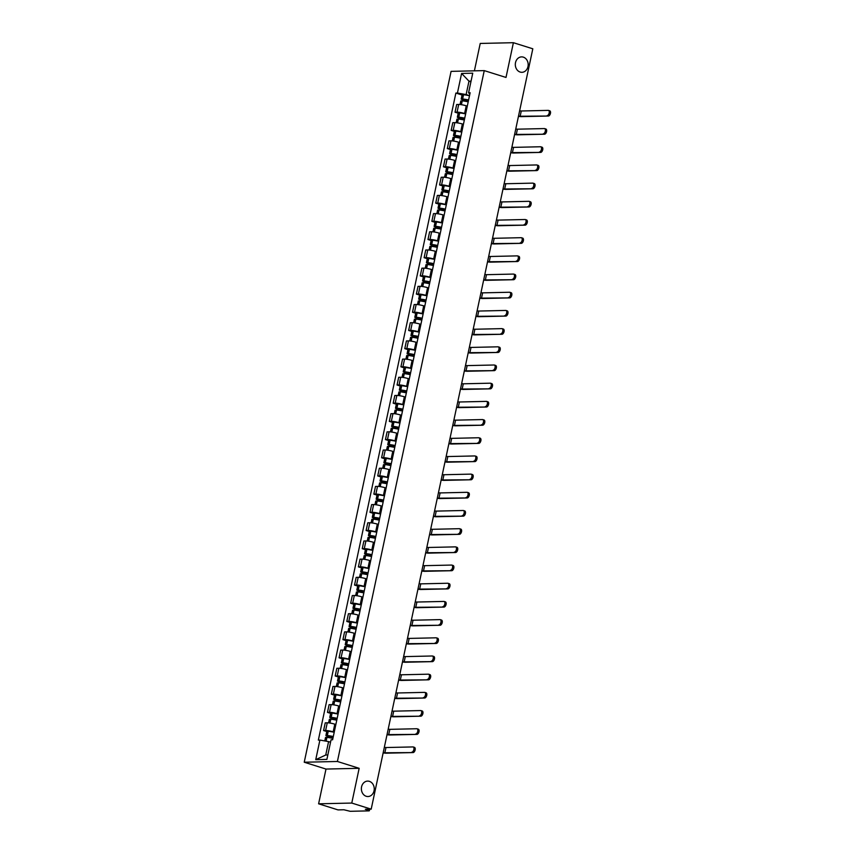 <?xml version="1.0" encoding="UTF-8"?>
<svg xmlns="http://www.w3.org/2000/svg" width="854" height="854" viewBox="0 0 854 854"><rect width="100%" height="100%" fill="white"/><g stroke="black" fill="none" stroke-linecap="round" stroke-linejoin="round"><path stroke-width="1.28" d="M369.398 781.357A7.718 6.437 -91.3 0 1 374.212 789.736A7.718 6.437 -91.3 0 1 367.989 796.526A7.718 6.437 -91.3 0 1 366.227 796.28A7.718 6.437 -91.3 0 1 361.413 787.9A7.718 6.437 -91.3 0 1 367.636 781.1A7.718 6.437 -91.3 0 1 369.398 781.357M523.331 57.143A7.718 6.437 -91.3 0 1 528.146 65.512A7.718 6.437 -91.3 0 1 521.922 72.312A7.718 6.437 -91.3 0 1 520.161 72.056A7.718 6.437 -91.3 0 1 515.346 63.687A7.718 6.437 -91.3 0 1 521.57 56.887A7.718 6.437 -91.3 0 1 523.331 57.143M318.606 803.806L351.773 803.059L371.191 809.154L532.811 48.795L513.393 42.7L506.006 77.447L484.25 70.615L451.083 71.362L304.237 762.227L325.993 769.059L318.606 803.806L338.013 809.902L343.884 809.763L350.193 811.3L368.96 810.873L368.554 809.208M513.393 42.7L480.226 43.447L474.397 70.829M351.773 803.059L359.16 768.312L337.405 761.48L484.25 70.615M371.191 809.154L365.32 809.282L368.341 810.232M467.021 106.045A9.159 1.377 12 0 1 467.298 106.109L466.231 105.8A5.54 0.833 -168 0 0 458.694 104.455L456.676 104.508L455.033 112.205L457.061 112.152A5.54 0.833 12 0 1 464.597 113.497L465.665 113.828M458.192 113.187L455.033 112.205M463.156 124.236A9.159 1.377 12 0 1 463.434 124.3L462.366 123.99A5.54 0.833 -168 0 0 454.83 122.645L452.801 122.688L451.168 130.384L453.196 130.342A5.54 0.833 12 0 1 460.733 131.687L461.79 132.018M454.328 131.377L451.168 130.384M459.569 142.511L458.502 142.17A5.54 0.833 -168 0 0 450.965 140.835L448.937 140.878L447.304 148.575L449.332 148.532A5.54 0.833 12 0 1 456.869 149.866L457.925 150.197M450.464 149.567L447.304 148.575M455.694 160.691L454.638 160.36A5.54 0.833 -168 0 0 447.101 159.025L445.073 159.068L443.439 166.765L445.468 166.711A5.54 0.833 12 0 1 453.004 168.057L454.061 168.387M446.599 167.758L443.439 166.765M451.552 178.796A9.159 1.377 12 0 1 451.841 178.86L450.773 178.55A5.54 0.833 -168 0 0 443.237 177.205L441.208 177.258L439.575 184.944L441.593 184.902A5.54 0.833 12 0 1 449.14 186.247L450.197 186.578M442.735 185.937L439.575 184.944M447.688 196.986A9.159 1.377 12 0 1 447.976 197.039L446.909 196.74A5.54 0.833 -168 0 0 439.362 195.395L437.344 195.438L435.711 203.135L437.728 203.092A5.54 0.833 12 0 1 445.276 204.426L446.332 204.768M438.871 204.127L435.711 203.135M444.101 215.251L443.045 214.92A5.54 0.833 -168 0 0 435.497 213.585L433.48 213.628L431.846 221.325L433.864 221.271A5.54 0.833 12 0 1 441.401 222.616L442.468 222.947M434.996 222.318L431.846 221.325M440.237 233.441L439.169 233.11A5.54 0.833 -168 0 0 431.633 231.765L429.615 231.818L427.971 239.504L430 239.462A5.54 0.833 12 0 1 437.536 240.807L438.604 241.138M431.131 240.497L427.971 239.504M436.095 251.546A9.159 1.377 12 0 1 436.373 251.61L435.305 251.3A5.54 0.833 -168 0 0 427.769 249.955L425.751 249.998L424.107 257.695L426.135 257.652A5.54 0.833 12 0 1 433.672 258.986L434.739 259.328M427.267 258.687L424.107 257.695M432.231 269.725A9.159 1.377 12 0 1 432.508 269.789L431.441 269.48A5.54 0.833 -168 0 0 423.904 268.145L421.876 268.188L420.243 275.885L422.271 275.842A5.54 0.833 12 0 1 429.808 277.176L430.864 277.507M423.403 276.877L420.243 275.885M428.633 288.001L427.576 287.67A5.54 0.833 -168 0 0 420.04 286.325L418.012 286.378L416.378 294.075L418.407 294.022A5.54 0.833 12 0 1 425.943 295.367L427 295.697M419.538 295.057L416.378 294.075M424.769 306.191L423.712 305.86A5.54 0.833 -168 0 0 416.176 304.515L414.147 304.558L412.514 312.254L414.532 312.212A5.54 0.833 12 0 1 422.079 313.557L423.136 313.888M415.674 313.247L412.514 312.254M420.627 324.296A9.159 1.377 12 0 1 420.915 324.349L419.848 324.04A5.54 0.833 -168 0 0 412.311 322.705L410.283 322.748L408.65 330.445L410.667 330.402A5.54 0.833 12 0 1 418.214 331.736L419.271 332.067M411.809 331.437L408.65 330.445M417.04 342.561L415.983 342.23A5.54 0.833 -168 0 0 408.436 340.895L406.419 340.938L404.785 348.635L406.803 348.581A5.54 0.833 12 0 1 414.339 349.926L415.407 350.257M407.934 349.628L404.785 348.635M413.176 360.751L412.119 360.42A5.54 0.833 -168 0 0 404.572 359.075L402.554 359.128L400.921 366.814L402.939 366.772A5.54 0.833 12 0 1 410.475 368.117L411.543 368.448M404.07 367.807L400.921 366.814M409.312 378.941L408.244 378.61A5.54 0.833 -168 0 0 400.707 377.265L398.69 377.308L397.046 385.005L399.074 384.962A5.54 0.833 12 0 1 406.611 386.296L407.678 386.638M400.206 385.997L397.046 385.005M405.17 397.035A9.159 1.377 12 0 1 405.447 397.099L404.38 396.79A5.54 0.833 -168 0 0 396.843 395.455L394.815 395.498L393.182 403.195L395.21 403.141A5.54 0.833 12 0 1 402.746 404.486L403.803 404.817M396.341 404.188L393.182 403.195M401.305 415.225A9.159 1.377 12 0 1 401.583 415.29L400.515 414.98A5.54 0.833 -168 0 0 392.979 413.635L390.951 413.688L389.317 421.374L391.345 421.332A5.54 0.833 12 0 1 398.882 422.677L399.939 423.008M392.477 422.367L389.317 421.374M397.708 433.501L396.651 433.17A5.54 0.833 -168 0 0 389.114 431.825L387.086 431.868L385.453 439.564L387.481 439.522A5.54 0.833 12 0 1 395.018 440.856L396.075 441.198M388.613 440.557L385.453 439.564M393.843 451.691L392.787 451.35A5.54 0.833 -168 0 0 385.25 450.015L383.222 450.058L381.589 457.755L383.606 457.712A5.54 0.833 12 0 1 391.153 459.046L392.21 459.377M384.748 458.747L381.589 457.755M389.979 469.871L388.922 469.54A5.54 0.833 -168 0 0 381.386 468.195L379.357 468.248L377.724 475.945L379.742 475.891A5.54 0.833 12 0 1 387.289 477.237L388.346 477.567M380.884 476.927L377.724 475.945M385.837 487.976A9.159 1.377 12 0 1 386.115 488.04L385.058 487.73A5.54 0.833 -168 0 0 377.511 486.385L375.493 486.428L373.86 494.124L375.877 494.082A5.54 0.833 12 0 1 383.414 495.427L384.481 495.758M377.009 495.117L373.86 494.124M382.25 506.251L381.183 505.91A5.54 0.833 -168 0 0 373.646 504.575L371.629 504.618L369.985 512.315L372.013 512.272A5.54 0.833 12 0 1 379.55 513.606L380.617 513.937M373.145 513.307L369.985 512.315M378.108 524.345A9.159 1.377 12 0 1 378.386 524.409L377.319 524.1A5.54 0.833 -168 0 0 369.782 522.765L367.764 522.808L366.12 530.505L368.149 530.451A5.54 0.833 12 0 1 375.685 531.796L376.753 532.127M369.28 531.498L366.12 530.505M374.244 542.536A9.159 1.377 12 0 1 374.522 542.6L373.454 542.29A5.54 0.833 -168 0 0 365.918 540.945L363.889 540.998L362.256 548.684L364.284 548.642A5.54 0.833 12 0 1 371.821 549.987L372.878 550.318M365.416 549.677L362.256 548.684M370.647 560.811L369.59 560.48A5.54 0.833 -168 0 0 362.053 559.135L360.025 559.178L358.392 566.875L360.42 566.832A5.54 0.833 12 0 1 367.957 568.166L369.013 568.508M361.552 567.867L358.392 566.875M366.782 578.991L365.726 578.66A5.54 0.833 -168 0 0 358.189 577.325L356.161 577.368L354.527 585.065L356.556 585.011A5.54 0.833 12 0 1 364.092 586.356L365.149 586.687M357.687 586.057L354.527 585.065M362.918 597.181L361.861 596.85A5.54 0.833 -168 0 0 354.325 595.505L352.296 595.558L350.663 603.244L352.681 603.202A5.54 0.833 12 0 1 360.228 604.547L361.285 604.878M353.823 604.237L350.663 603.244M358.776 615.286A9.159 1.377 12 0 1 359.064 615.35L357.997 615.04A5.54 0.833 -168 0 0 350.45 613.695L348.432 613.738L346.799 621.434L348.816 621.392A5.54 0.833 12 0 1 356.353 622.726L357.42 623.068M349.948 622.427L346.799 621.434M355.189 633.561L354.132 633.22A5.54 0.833 -168 0 0 346.585 631.885L344.568 631.928L342.934 639.625L344.952 639.582A5.54 0.833 12 0 1 352.488 640.916L353.556 641.247M346.083 640.617L342.934 639.625M351.325 651.741L350.257 651.41A5.54 0.833 -168 0 0 342.721 650.065L340.703 650.118L339.059 657.815L341.088 657.761A5.54 0.833 12 0 1 348.624 659.107L349.692 659.437M342.219 658.797L339.059 657.815M347.183 669.846A9.159 1.377 12 0 1 347.461 669.91L346.393 669.6A5.54 0.833 -168 0 0 338.857 668.255L336.828 668.298L335.195 675.994L337.223 675.952A5.54 0.833 12 0 1 344.76 677.297L345.817 677.628M338.355 676.987L335.195 675.994M343.319 688.036A9.159 1.377 12 0 1 343.596 688.089L342.529 687.78A5.54 0.833 -168 0 0 334.992 686.445L332.964 686.488L331.331 694.185L333.359 694.142A5.54 0.833 12 0 1 340.895 695.476L341.952 695.807M334.49 695.177L331.331 694.185M339.721 706.301L338.664 705.97A5.54 0.833 -168 0 0 331.128 704.635L329.1 704.678L327.466 712.375L329.495 712.321A5.54 0.833 12 0 1 337.031 713.666L338.088 713.997M330.626 713.368L327.466 712.375M335.857 724.491L334.8 724.16A5.54 0.833 -168 0 0 327.263 722.815L325.235 722.868L323.602 730.554L325.62 730.512A5.54 0.833 12 0 1 333.167 731.857L334.224 732.188M326.762 731.547L323.602 730.554M470.917 81.781L468.974 81.162L466.124 94.57L469.529 95.637M466.124 94.57L457.434 93.033L461.598 73.444L472.742 73.188L468.579 92.776L469.86 94.089M330.541 742.222L328.587 741.614L325.737 755.021L315.745 759.654L326.89 759.398L331.053 739.81L332.612 739.777L470.138 92.744L468.579 92.776M315.745 759.654L319.908 740.066L328.587 741.614M457.434 93.033L455.876 93.065L318.35 740.098L319.908 740.066M304.237 762.227L337.405 761.48M325.993 769.059L359.16 768.312M325.737 755.021L327.829 754.968M471.066 81.119L468.974 81.162L461.598 73.444M462.057 95.007L455.876 93.065M547.126 115.632A2.711 1.441 -72.6 0 0 549.122 113.208A2.711 1.441 -72.6 0 0 548.503 110.422A2.711 1.441 -72.6 0 0 548.247 110.379L521.271 110.988L520.161 116.24L548.396 116.027L521.431 116.635A4.825 0.726 12 0 1 518.453 116.325M549.506 110.785A2.711 1.441 107.4 0 1 549.762 110.817A2.711 1.441 107.4 0 1 550.392 113.603A2.711 1.441 107.4 0 1 548.396 116.027M468.6 99.993A9.159 1.377 -168 0 0 462.633 98.989L461.192 99.075L462.494 99.747L468.27 101.551M461.192 99.075L462.099 94.815L463.541 94.73A9.159 1.377 12 0 1 469.508 95.733M460.039 104.519L460.797 100.943L462.238 100.847A9.159 1.377 12 0 1 468.205 101.85M468.323 101.284L463.498 99.363A7.59 1.142 12 0 1 468.558 100.217M519.616 110.839L521.271 110.988M518.506 116.091L520.161 116.24M543.261 133.822A2.711 1.441 -72.6 0 0 545.258 131.399A2.711 1.441 -72.6 0 0 544.628 128.602A2.711 1.441 -72.6 0 0 544.382 128.57L517.407 129.178L516.296 134.43L544.532 134.217L517.567 134.825A4.825 0.726 12 0 1 514.588 134.516M545.642 128.965A2.711 1.441 107.4 0 1 545.898 129.007A2.711 1.441 107.4 0 1 546.528 131.794A2.711 1.441 107.4 0 1 544.532 134.217M464.736 118.172A9.159 1.377 -168 0 0 458.769 117.169L457.328 117.265L458.63 117.927L464.405 119.741M457.328 117.265L458.235 113.006L459.676 112.92A9.159 1.377 12 0 1 465.643 113.924M456.175 122.709L456.933 119.122L458.374 119.037A9.159 1.377 12 0 1 464.341 120.04M464.459 119.475L459.633 117.553A7.59 1.142 12 0 1 464.683 118.407M515.752 129.029L517.407 129.178M514.642 134.281L516.296 134.43M539.397 152.001A2.711 1.441 -72.6 0 0 541.393 149.578A2.711 1.441 -72.6 0 0 540.763 146.792A2.711 1.441 -72.6 0 0 540.507 146.76L513.542 147.368L512.432 152.61L540.667 152.407L513.692 153.015A4.825 0.726 12 0 1 510.724 152.706M541.778 147.155A2.711 1.441 107.4 0 1 542.034 147.187A2.711 1.441 107.4 0 1 542.664 149.984A2.711 1.441 107.4 0 1 540.667 152.407M460.872 136.362A9.159 1.377 -168 0 0 454.904 135.359L453.463 135.444L454.766 136.117L460.541 137.932M453.463 135.444L454.371 131.196L455.812 131.1A9.159 1.377 12 0 1 461.779 132.103M452.31 140.899L453.068 137.313L454.509 137.227A9.159 1.377 12 0 1 460.477 138.231M460.594 137.654L455.769 135.733A7.59 1.142 12 0 1 460.818 136.597M511.888 147.219L513.542 147.368M510.767 152.46L512.432 152.61M535.533 170.192A2.711 1.441 -72.6 0 0 537.529 167.768A2.711 1.441 -72.6 0 0 536.899 164.982A2.711 1.441 -72.6 0 0 536.643 164.95L509.678 165.559L508.557 170.8L536.803 170.587L509.827 171.195A4.825 0.726 12 0 1 506.86 170.885M537.913 165.345A2.711 1.441 107.4 0 1 538.169 165.377A2.711 1.441 107.4 0 1 538.789 168.163A2.711 1.441 107.4 0 1 536.803 170.587M457.007 154.553A9.159 1.377 -168 0 0 451.04 153.549L449.599 153.635L450.901 154.307L456.676 156.111M449.599 153.635L450.506 149.375L451.937 149.29A9.159 1.377 12 0 1 457.904 150.293M448.435 159.09L449.204 155.503L450.645 155.417A9.159 1.377 12 0 1 456.612 156.41M456.73 155.844L451.905 153.923A7.59 1.142 12 0 1 456.954 154.777M508.023 165.409L509.678 165.559M506.902 170.651L508.557 170.8M531.668 188.382A2.711 1.441 -72.6 0 0 533.665 185.958A2.711 1.441 -72.6 0 0 533.035 183.172A2.711 1.441 -72.6 0 0 532.779 183.13L505.814 183.738L504.693 188.99L532.928 188.777L505.963 189.385A4.825 0.726 12 0 1 502.985 189.076M534.049 183.535A2.711 1.441 107.4 0 1 534.305 183.567A2.711 1.441 107.4 0 1 534.924 186.353A2.711 1.441 107.4 0 1 532.928 188.777M453.143 172.732A9.159 1.377 -168 0 0 447.176 171.739L445.735 171.825L447.037 172.487L452.801 174.301M445.735 171.825L446.642 167.565L448.072 167.48A9.159 1.377 12 0 1 454.04 168.484M444.571 177.269L445.34 173.682L446.77 173.597A9.159 1.377 12 0 1 452.737 174.6M452.866 174.035L448.04 172.113A7.59 1.142 12 0 1 453.09 172.967M504.159 183.589L505.814 183.738M503.038 188.841L504.693 188.99M527.804 206.561A2.711 1.441 -72.6 0 0 529.79 204.138A2.711 1.441 -72.6 0 0 529.17 201.352A2.711 1.441 -72.6 0 0 528.914 201.32L501.949 201.928L500.828 207.17L529.064 206.967L502.099 207.575A4.825 0.726 12 0 1 499.12 207.266M530.185 201.715A2.711 1.441 107.4 0 1 530.441 201.757A2.711 1.441 107.4 0 1 531.06 204.544A2.711 1.441 107.4 0 1 529.064 206.967M449.268 190.922A9.159 1.377 -168 0 0 443.301 189.919L441.87 190.004L443.173 190.677L448.937 192.492M441.87 190.004L442.767 185.756L444.208 185.67A9.159 1.377 12 0 1 450.175 186.663M440.707 195.459L441.475 191.872L442.906 191.787A9.159 1.377 12 0 1 448.873 192.79M449.001 192.214L444.165 190.303A7.59 1.142 12 0 1 449.225 191.157M500.295 201.779L501.949 201.928M499.174 207.02L500.828 207.17M523.929 224.751A2.711 1.441 -72.6 0 0 525.925 222.328A2.711 1.441 -72.6 0 0 525.306 219.542A2.711 1.441 -72.6 0 0 525.05 219.51L498.085 220.118L496.964 225.36L525.199 225.146L498.234 225.755A4.825 0.726 12 0 1 495.256 225.445M526.32 219.905A2.711 1.441 107.4 0 1 526.576 219.937A2.711 1.441 107.4 0 1 527.196 222.723A2.711 1.441 107.4 0 1 525.199 225.146M445.404 209.113A9.159 1.377 -168 0 0 439.436 208.109L438.006 208.195L439.298 208.867L445.073 210.682M438.006 208.195L438.903 203.935L440.344 203.85A9.159 1.377 12 0 1 446.311 204.853M436.842 213.649L437.6 210.063L439.041 209.977A9.159 1.377 12 0 1 445.009 210.981M445.137 210.404L440.301 208.483A7.59 1.142 12 0 1 445.361 209.337M496.42 219.969L498.085 220.118M495.309 225.21L496.964 225.36M520.065 242.942A2.711 1.441 -72.6 0 0 522.061 240.518A2.711 1.441 -72.6 0 0 521.442 237.732A2.711 1.441 -72.6 0 0 521.186 237.69L494.21 238.298L493.1 243.55L521.335 243.337L494.37 243.945A4.825 0.726 12 0 1 491.392 243.636M522.456 238.095A2.711 1.441 107.4 0 1 522.701 238.127A2.711 1.441 107.4 0 1 523.331 240.913A2.711 1.441 107.4 0 1 521.335 243.337M441.539 227.292A9.159 1.377 -168 0 0 435.572 226.299L434.131 226.385L435.433 227.057L441.208 228.861M434.131 226.385L435.038 222.125L436.479 222.04A9.159 1.377 12 0 1 442.447 223.043M432.978 231.829L433.736 228.242L435.177 228.157A9.159 1.377 12 0 1 441.144 229.16M441.262 228.594L436.437 226.673A7.59 1.142 12 0 1 441.497 227.527M492.555 238.149L494.21 238.298M491.445 243.401L493.1 243.55M516.2 261.132A2.711 1.441 -72.6 0 0 518.197 258.698A2.711 1.441 -72.6 0 0 517.567 255.912A2.711 1.441 -72.6 0 0 517.321 255.88L490.345 256.488L489.235 261.73L517.471 261.527L490.506 262.135A4.825 0.726 12 0 1 487.527 261.826M518.581 256.275A2.711 1.441 107.4 0 1 518.837 256.317A2.711 1.441 107.4 0 1 519.467 259.104A2.711 1.441 107.4 0 1 517.471 261.527M437.675 245.482A9.159 1.377 -168 0 0 431.708 244.479L430.267 244.564L431.569 245.237L437.344 247.052M430.267 244.564L431.174 240.316L432.615 240.23A9.159 1.377 12 0 1 438.582 241.234M429.114 250.019L429.872 246.432L431.313 246.347A9.159 1.377 12 0 1 437.28 247.35M437.397 246.785L432.572 244.863A7.59 1.142 12 0 1 437.622 245.717M488.691 256.339L490.345 256.488M487.581 261.58L489.235 261.73M512.336 279.311A2.711 1.441 -72.6 0 0 514.332 276.888A2.711 1.441 -72.6 0 0 513.702 274.102A2.711 1.441 -72.6 0 0 513.446 274.07L486.481 274.678L485.371 279.92L513.606 279.717L486.631 280.315A4.825 0.726 12 0 1 483.663 280.016M514.716 274.465A2.711 1.441 107.4 0 1 514.973 274.497A2.711 1.441 107.4 0 1 515.602 277.283A2.711 1.441 107.4 0 1 513.606 279.717M433.811 263.672A9.159 1.377 -168 0 0 427.843 262.669L426.402 262.754L427.705 263.427L433.48 265.242M426.402 262.754L427.31 258.495L428.751 258.41A9.159 1.377 12 0 1 434.718 259.413M425.249 268.209L426.007 264.623L427.448 264.537A9.159 1.377 12 0 1 433.416 265.541M433.533 264.964L428.708 263.043A7.59 1.142 12 0 1 433.757 263.897M484.826 274.529L486.481 274.678M483.716 279.77L485.371 279.92M508.472 297.502A2.711 1.441 -72.6 0 0 510.468 295.078A2.711 1.441 -72.6 0 0 509.838 292.292A2.711 1.441 -72.6 0 0 509.582 292.249L482.617 292.858L481.507 298.11L509.742 297.897L482.766 298.505A4.825 0.726 12 0 1 479.799 298.195M510.852 292.655A2.711 1.441 107.4 0 1 511.108 292.687A2.711 1.441 107.4 0 1 511.738 295.473A2.711 1.441 107.4 0 1 509.742 297.897M429.946 281.863A9.159 1.377 -168 0 0 423.979 280.859L422.538 280.945L423.84 281.617L429.615 283.421M422.538 280.945L423.445 276.685L424.876 276.6A9.159 1.377 12 0 1 430.854 277.603M421.374 286.389L422.143 282.813L423.584 282.717A9.159 1.377 12 0 1 429.551 283.72M429.669 283.154L424.844 281.233A7.59 1.142 12 0 1 429.893 282.087M480.962 292.708L482.617 292.858M479.841 297.961L481.507 298.11M504.607 315.692A2.711 1.441 -72.6 0 0 506.603 313.269A2.711 1.441 -72.6 0 0 505.974 310.472A2.711 1.441 -72.6 0 0 505.717 310.44L478.752 311.048L477.632 316.3L505.878 316.087L478.902 316.695A4.825 0.726 12 0 1 475.934 316.386M506.988 310.835A2.711 1.441 107.4 0 1 507.244 310.877A2.711 1.441 107.4 0 1 507.863 313.664A2.711 1.441 107.4 0 1 505.878 316.087M426.082 300.042A9.159 1.377 -168 0 0 420.115 299.039L418.673 299.135L419.976 299.797L425.74 301.611M418.673 299.135L419.581 294.876L421.011 294.79A9.159 1.377 12 0 1 426.979 295.794M417.51 304.579L418.279 300.992L419.709 300.907A9.159 1.377 12 0 1 425.687 301.91M425.804 301.345L420.979 299.423A7.59 1.142 12 0 1 426.029 300.277M477.098 310.899L478.752 311.048M475.977 316.151L477.632 316.3M500.743 333.871A2.711 1.441 -72.6 0 0 502.728 331.448A2.711 1.441 -72.6 0 0 502.109 328.662A2.711 1.441 -72.6 0 0 501.853 328.63L474.888 329.238L473.767 334.48L502.003 334.277L475.037 334.885A4.825 0.726 12 0 1 472.059 334.576M503.123 329.025A2.711 1.441 107.4 0 1 503.38 329.057A2.711 1.441 107.4 0 1 503.999 331.854A2.711 1.441 107.4 0 1 502.003 334.277M422.218 318.232A9.159 1.377 -168 0 0 416.24 317.229L414.809 317.314L416.111 317.987L421.876 319.802M414.809 317.314L415.706 313.066L417.147 312.97A9.159 1.377 12 0 1 423.114 313.973M413.646 322.769L414.414 319.182L415.845 319.097A9.159 1.377 12 0 1 421.812 320.101M421.94 319.524L417.104 317.603A7.59 1.142 12 0 1 422.164 318.467M473.233 329.089L474.888 329.238M472.113 334.33L473.767 334.48M496.868 352.061A2.711 1.441 -72.6 0 0 498.864 349.638A2.711 1.441 -72.6 0 0 498.245 346.852A2.711 1.441 -72.6 0 0 497.989 346.82L471.024 347.429L469.903 352.67L498.138 352.456L471.173 353.065A4.825 0.726 12 0 1 468.195 352.755M499.259 347.215A2.711 1.441 107.4 0 1 499.515 347.247A2.711 1.441 107.4 0 1 500.134 350.033A2.711 1.441 107.4 0 1 498.138 352.456M418.343 336.423A9.159 1.377 -168 0 0 412.375 335.419L410.945 335.505L412.247 336.177L418.012 337.981M410.945 335.505L411.841 331.245L413.283 331.16A9.159 1.377 12 0 1 419.25 332.163M409.781 340.959L410.539 337.373L411.98 337.287A9.159 1.377 12 0 1 417.948 338.28M418.076 337.714L413.24 335.793A7.59 1.142 12 0 1 418.3 336.647M469.358 347.279L471.024 347.429M468.248 352.521L469.903 352.67M493.004 370.252A2.711 1.441 -72.6 0 0 495 367.828A2.711 1.441 -72.6 0 0 494.381 365.042A2.711 1.441 -72.6 0 0 494.124 365L467.149 365.608L466.038 370.86L494.274 370.647L467.309 371.255A4.825 0.726 12 0 1 464.33 370.946M495.395 365.405A2.711 1.441 107.4 0 1 495.651 365.437A2.711 1.441 107.4 0 1 496.27 368.223A2.711 1.441 107.4 0 1 494.274 370.647M414.478 354.602A9.159 1.377 -168 0 0 408.511 353.599L407.07 353.695L408.372 354.357L414.147 356.171M407.07 353.695L407.977 349.435L409.418 349.35A9.159 1.377 12 0 1 415.386 350.353M405.917 359.139L406.675 355.552L408.116 355.467A9.159 1.377 12 0 1 414.083 356.47M414.201 355.904L409.376 353.983A7.59 1.142 12 0 1 414.436 354.837M465.494 365.459L467.149 365.608M464.384 370.711L466.038 370.86M489.139 388.431A2.711 1.441 -72.6 0 0 491.135 386.008A2.711 1.441 -72.6 0 0 490.516 383.222A2.711 1.441 -72.6 0 0 490.26 383.19L463.284 383.798L462.174 389.04L490.409 388.837L463.444 389.445A4.825 0.726 12 0 1 460.466 389.136M491.52 383.585A2.711 1.441 107.4 0 1 491.776 383.627A2.711 1.441 107.4 0 1 492.406 386.414A2.711 1.441 107.4 0 1 490.409 388.837M410.614 372.792A9.159 1.377 -168 0 0 404.647 371.789L403.205 371.874L404.508 372.547L410.283 374.362M403.205 371.874L404.113 367.626L405.554 367.54A9.159 1.377 12 0 1 411.521 368.533M402.053 377.329L402.81 373.742L404.252 373.657A9.159 1.377 12 0 1 410.219 374.66M410.336 374.084L405.511 372.173A7.59 1.142 12 0 1 410.571 373.027M461.63 383.649L463.284 383.798M460.519 388.89L462.174 389.04M485.275 406.621A2.711 1.441 -72.6 0 0 487.271 404.198A2.711 1.441 -72.6 0 0 486.641 401.412A2.711 1.441 -72.6 0 0 486.396 401.38L459.42 401.988L458.31 407.23L486.545 407.016L459.58 407.625A4.825 0.726 12 0 1 456.602 407.315M487.655 401.775A2.711 1.441 107.4 0 1 487.912 401.807A2.711 1.441 107.4 0 1 488.541 404.593A2.711 1.441 107.4 0 1 486.545 407.016M406.75 390.983A9.159 1.377 -168 0 0 400.782 389.979L399.341 390.064L400.643 390.737L406.419 392.552M399.341 390.064L400.248 385.805L401.69 385.72A9.159 1.377 12 0 1 407.657 386.723M398.188 395.519L398.946 391.933L400.387 391.847A9.159 1.377 12 0 1 406.355 392.851M406.472 392.274L401.647 390.353A7.59 1.142 12 0 1 406.696 391.207M457.765 401.839L459.42 401.988M456.655 407.08L458.31 407.23M481.41 424.812A2.711 1.441 -72.6 0 0 483.407 422.388A2.711 1.441 -72.6 0 0 482.777 419.602A2.711 1.441 -72.6 0 0 482.521 419.56L455.556 420.168L454.445 425.42L482.681 425.207L455.705 425.815A4.825 0.726 12 0 1 452.737 425.505M483.791 419.965A2.711 1.441 107.4 0 1 484.047 419.997A2.711 1.441 107.4 0 1 484.677 422.783A2.711 1.441 107.4 0 1 482.681 425.207M402.885 409.162A9.159 1.377 -168 0 0 396.918 408.169L395.477 408.255L396.779 408.927L402.554 410.731M395.477 408.255L396.384 403.995L397.825 403.91A9.159 1.377 12 0 1 403.793 404.913M394.324 413.699L395.082 410.112L396.523 410.027A9.159 1.377 12 0 1 402.49 411.03M402.608 410.464L397.783 408.543A7.59 1.142 12 0 1 402.832 409.397M453.901 420.019L455.556 420.168M452.78 425.271L454.445 425.42M477.546 443.002A2.711 1.441 -72.6 0 0 479.542 440.568A2.711 1.441 -72.6 0 0 478.913 437.782A2.711 1.441 -72.6 0 0 478.656 437.75L451.691 438.358L450.57 443.6L478.816 443.397L451.841 444.005A4.825 0.726 12 0 1 448.873 443.696M479.927 438.145A2.711 1.441 107.4 0 1 480.183 438.187A2.711 1.441 107.4 0 1 480.813 440.974A2.711 1.441 107.4 0 1 478.816 443.397M399.021 427.352A9.159 1.377 -168 0 0 393.053 426.349L391.612 426.434L392.915 427.107L398.69 428.921M391.612 426.434L392.52 422.186L393.95 422.1A9.159 1.377 12 0 1 399.918 423.104M390.449 431.889L391.217 428.302L392.659 428.217A9.159 1.377 12 0 1 398.626 429.22M398.743 428.655L393.918 426.733A7.59 1.142 12 0 1 398.967 427.587M450.037 438.209L451.691 438.358M448.916 443.45L450.57 443.6M473.682 461.181A2.711 1.441 -72.6 0 0 475.678 458.758A2.711 1.441 -72.6 0 0 475.048 455.972A2.711 1.441 -72.6 0 0 474.792 455.94L447.827 456.548L446.706 461.79L474.941 461.587L447.976 462.185A4.825 0.726 12 0 1 444.998 461.886M476.062 456.335A2.711 1.441 107.4 0 1 476.318 456.367A2.711 1.441 107.4 0 1 476.938 459.153A2.711 1.441 107.4 0 1 474.941 461.587M395.156 445.542A9.159 1.377 -168 0 0 389.189 444.539L387.748 444.624L389.05 445.297L394.815 447.112M387.748 444.624L388.655 440.365L390.086 440.28A9.159 1.377 12 0 1 396.053 441.283M386.584 450.079L387.353 446.493L388.783 446.407A9.159 1.377 12 0 1 394.751 447.411M394.879 446.834L390.054 444.913A7.59 1.142 12 0 1 395.103 445.767M446.172 456.399L447.827 456.548M445.051 461.64L446.706 461.79M469.817 479.372A2.711 1.441 -72.6 0 0 471.803 476.948A2.711 1.441 -72.6 0 0 471.184 474.162A2.711 1.441 -72.6 0 0 470.928 474.119L443.963 474.728L442.842 479.98L471.077 479.767L444.112 480.375A4.825 0.726 12 0 1 441.134 480.065M472.198 474.525A2.711 1.441 107.4 0 1 472.454 474.557A2.711 1.441 107.4 0 1 473.073 477.343A2.711 1.441 107.4 0 1 471.077 479.767M391.281 463.733A9.159 1.377 -168 0 0 385.314 462.729L383.884 462.815L385.186 463.487L390.951 465.291M383.884 462.815L384.78 458.555L386.221 458.47A9.159 1.377 12 0 1 392.189 459.473M382.72 468.259L383.489 464.683L384.919 464.587A9.159 1.377 12 0 1 390.886 465.59M391.015 465.024L386.179 463.103A7.59 1.142 12 0 1 391.239 463.957M442.308 474.578L443.963 474.728M441.187 479.831L442.842 479.98M465.942 497.562A2.711 1.441 -72.6 0 0 467.939 495.139A2.711 1.441 -72.6 0 0 467.319 492.342A2.711 1.441 -72.6 0 0 467.063 492.31L440.098 492.918L438.977 498.17L467.213 497.957L440.248 498.565A4.825 0.726 12 0 1 437.269 498.256M468.334 492.705A2.711 1.441 107.4 0 1 468.59 492.747A2.711 1.441 107.4 0 1 469.209 495.533A2.711 1.441 107.4 0 1 467.213 497.957M387.417 481.912A9.159 1.377 -168 0 0 381.45 480.909L380.019 481.005L381.322 481.667L387.086 483.481M380.019 481.005L380.916 476.745L382.357 476.66A9.159 1.377 12 0 1 388.324 477.664M378.856 486.449L379.614 482.862L381.055 482.777A9.159 1.377 12 0 1 387.022 483.78M387.15 483.215L382.314 481.293A7.59 1.142 12 0 1 387.374 482.147M438.433 492.769L440.098 492.918M437.323 498.021L438.977 498.17M462.078 515.741A2.711 1.441 -72.6 0 0 464.074 513.318A2.711 1.441 -72.6 0 0 463.455 510.532A2.711 1.441 -72.6 0 0 463.199 510.5L436.223 511.108L435.113 516.35L463.348 516.147L436.383 516.755A4.825 0.726 12 0 1 433.405 516.446M464.469 510.895A2.711 1.441 107.4 0 1 464.715 510.927A2.711 1.441 107.4 0 1 465.345 513.724A2.711 1.441 107.4 0 1 463.348 516.147M383.553 500.102A9.159 1.377 -168 0 0 377.585 499.099L376.144 499.184L377.447 499.857L383.222 501.672M376.144 499.184L377.052 494.936L378.493 494.84A9.159 1.377 12 0 1 384.46 495.843M374.991 504.639L375.749 501.052L377.19 500.967A9.159 1.377 12 0 1 383.158 501.971M383.275 501.394L378.45 499.473A7.59 1.142 12 0 1 383.51 500.337M434.569 510.959L436.223 511.108M433.458 516.2L435.113 516.35M458.214 533.931A2.711 1.441 -72.6 0 0 460.21 531.508A2.711 1.441 -72.6 0 0 459.591 528.722A2.711 1.441 -72.6 0 0 459.335 528.69L432.359 529.299L431.249 534.54L459.484 534.326L432.519 534.935A4.825 0.726 12 0 1 429.541 534.625M460.594 529.085A2.711 1.441 107.4 0 1 460.85 529.117A2.711 1.441 107.4 0 1 461.48 531.903A2.711 1.441 107.4 0 1 459.484 534.326M379.688 518.293A9.159 1.377 -168 0 0 373.721 517.289L372.28 517.375L373.582 518.047L379.357 519.851M372.28 517.375L373.187 513.115L374.628 513.03A9.159 1.377 12 0 1 380.596 514.033M371.127 522.829L371.885 519.243L373.326 519.157A9.159 1.377 12 0 1 379.293 520.15M379.411 519.584L374.586 517.663A7.59 1.142 12 0 1 379.635 518.517M430.704 529.149L432.359 529.299M429.594 534.39L431.249 534.54M454.349 552.122A2.711 1.441 -72.6 0 0 456.346 549.698A2.711 1.441 -72.6 0 0 455.716 546.912A2.711 1.441 -72.6 0 0 455.46 546.87L428.494 547.478L427.384 552.73L455.62 552.517L428.644 553.125A4.825 0.726 12 0 1 425.676 552.816M456.73 547.275A2.711 1.441 107.4 0 1 456.986 547.307A2.711 1.441 107.4 0 1 457.616 550.093A2.711 1.441 107.4 0 1 455.62 552.517M375.824 536.472A9.159 1.377 -168 0 0 369.857 535.469L368.416 535.565L369.718 536.227L375.493 538.041M368.416 535.565L369.323 531.305L370.764 531.22A9.159 1.377 12 0 1 376.731 532.223M367.263 541.009L368.021 537.422L369.462 537.337A9.159 1.377 12 0 1 375.429 538.34M375.546 537.774L370.721 535.853A7.59 1.142 12 0 1 375.771 536.707M426.84 547.329L428.494 547.478M425.73 552.581L427.384 552.73M450.485 570.301A2.711 1.441 -72.6 0 0 452.481 567.878A2.711 1.441 -72.6 0 0 451.851 565.092A2.711 1.441 -72.6 0 0 451.595 565.06L424.63 565.668L423.52 570.91L451.755 570.707L424.78 571.315A4.825 0.726 12 0 1 421.812 571.006M452.866 565.455A2.711 1.441 107.4 0 1 453.122 565.497A2.711 1.441 107.4 0 1 453.752 568.284A2.711 1.441 107.4 0 1 451.755 570.707M371.96 554.662A9.159 1.377 -168 0 0 365.992 553.659L364.551 553.744L365.854 554.417L371.629 556.232M364.551 553.744L365.459 549.496L366.889 549.41A9.159 1.377 12 0 1 372.867 550.403M363.388 559.199L364.156 555.612L365.597 555.527A9.159 1.377 12 0 1 371.565 556.53M371.682 555.954L366.857 554.043A7.59 1.142 12 0 1 371.906 554.897M422.976 565.519L424.63 565.668M421.855 570.76L423.52 570.91M446.621 588.491A2.711 1.441 -72.6 0 0 448.617 586.068A2.711 1.441 -72.6 0 0 447.987 583.282A2.711 1.441 -72.6 0 0 447.731 583.25L420.766 583.858L419.645 589.1L447.891 588.886L420.915 589.495A4.825 0.726 12 0 1 417.948 589.185M449.001 583.645A2.711 1.441 107.4 0 1 449.257 583.677A2.711 1.441 107.4 0 1 449.877 586.463A2.711 1.441 107.4 0 1 447.891 588.886M368.095 572.853A9.159 1.377 -168 0 0 362.128 571.849L360.687 571.934L361.989 572.607L367.754 574.422M360.687 571.934L361.594 567.675L363.025 567.59A9.159 1.377 12 0 1 368.992 568.593M359.523 577.389L360.292 573.803L361.722 573.717A9.159 1.377 12 0 1 367.7 574.721M367.818 574.144L362.993 572.223A7.59 1.142 12 0 1 368.042 573.077M419.111 583.709L420.766 583.858M417.99 588.95L419.645 589.1M442.756 606.682A2.711 1.441 -72.6 0 0 444.753 604.258A2.711 1.441 -72.6 0 0 444.123 601.472A2.711 1.441 -72.6 0 0 443.866 601.429L416.901 602.038L415.781 607.29L444.016 607.077L417.051 607.685A4.825 0.726 12 0 1 414.073 607.375M445.137 601.835A2.711 1.441 107.4 0 1 445.393 601.867A2.711 1.441 107.4 0 1 446.012 604.653A2.711 1.441 107.4 0 1 444.016 607.077M364.231 591.032A9.159 1.377 -168 0 0 358.264 590.039L356.823 590.125L358.125 590.797L363.889 592.601M356.823 590.125L357.719 585.865L359.16 585.78A9.159 1.377 12 0 1 365.128 586.783M355.659 595.569L356.428 591.982L357.858 591.897A9.159 1.377 12 0 1 363.825 592.9M363.953 592.334L359.118 590.413A7.59 1.142 12 0 1 364.178 591.267M415.247 601.889L416.901 602.038M414.126 607.141L415.781 607.29M438.881 624.872A2.711 1.441 -72.6 0 0 440.877 622.438A2.711 1.441 -72.6 0 0 440.258 619.652A2.711 1.441 -72.6 0 0 440.002 619.62L413.037 620.228L411.916 625.47L440.152 625.267L413.187 625.875A4.825 0.726 12 0 1 410.208 625.566M441.272 620.015A2.711 1.441 107.4 0 1 441.529 620.057A2.711 1.441 107.4 0 1 442.148 622.844A2.711 1.441 107.4 0 1 440.152 625.267M360.356 609.222A9.159 1.377 -168 0 0 354.389 608.219L352.958 608.304L354.261 608.977L360.025 610.791M352.958 608.304L353.855 604.056L355.296 603.97A9.159 1.377 12 0 1 361.263 604.974M351.795 613.759L352.553 610.172L353.994 610.087A9.159 1.377 12 0 1 359.961 611.09M360.089 610.525L355.253 608.603A7.59 1.142 12 0 1 360.313 609.457M411.372 620.079L413.037 620.228M410.262 625.32L411.916 625.47M435.017 643.051A2.711 1.441 -72.6 0 0 437.013 640.628A2.711 1.441 -72.6 0 0 436.394 637.842A2.711 1.441 -72.6 0 0 436.138 637.81L409.162 638.418L408.052 643.66L436.287 643.457L409.322 644.055A4.825 0.726 12 0 1 406.344 643.756M437.408 638.205A2.711 1.441 107.4 0 1 437.664 638.237A2.711 1.441 107.4 0 1 438.283 641.023A2.711 1.441 107.4 0 1 436.287 643.457M356.492 627.412A9.159 1.377 -168 0 0 350.524 626.409L349.083 626.494L350.386 627.167L356.161 628.982M349.083 626.494L349.991 622.235L351.432 622.15A9.159 1.377 12 0 1 357.399 623.153M347.93 631.949L348.688 628.363L350.129 628.277A9.159 1.377 12 0 1 356.097 629.281M356.225 628.704L351.389 626.783A7.59 1.142 12 0 1 356.449 627.637M407.507 638.269L409.162 638.418M406.397 643.51L408.052 643.66M431.153 661.242A2.711 1.441 -72.6 0 0 433.149 658.818A2.711 1.441 -72.6 0 0 432.53 656.032A2.711 1.441 -72.6 0 0 432.273 655.989L405.298 656.598L404.188 661.85L432.423 661.636L405.458 662.245A4.825 0.726 12 0 1 402.48 661.935M433.533 656.395A2.711 1.441 107.4 0 1 433.789 656.427A2.711 1.441 107.4 0 1 434.419 659.213A2.711 1.441 107.4 0 1 432.423 661.636M352.627 645.603A9.159 1.377 -168 0 0 346.66 644.599L345.219 644.685L346.521 645.357L352.296 647.161M345.219 644.685L346.126 640.425L347.567 640.34A9.159 1.377 12 0 1 353.535 641.343M344.066 650.129L344.824 646.553L346.265 646.457A9.159 1.377 12 0 1 352.232 647.46M352.35 646.894L347.525 644.973A7.59 1.142 12 0 1 352.585 645.827M403.643 656.448L405.298 656.598M402.533 661.701L404.188 661.85M427.288 679.432A2.711 1.441 -72.6 0 0 429.284 677.009A2.711 1.441 -72.6 0 0 428.655 674.212A2.711 1.441 -72.6 0 0 428.409 674.18L401.433 674.788L400.323 680.04L428.559 679.827L401.593 680.435A4.825 0.726 12 0 1 398.615 680.126M429.669 674.575A2.711 1.441 107.4 0 1 429.925 674.617A2.711 1.441 107.4 0 1 430.555 677.403A2.711 1.441 107.4 0 1 428.559 679.827M348.763 663.782A9.159 1.377 -168 0 0 342.796 662.779L341.354 662.875L342.657 663.537L348.432 665.351M341.354 662.875L342.262 658.615L343.703 658.53A9.159 1.377 12 0 1 349.67 659.534M340.202 668.319L340.959 664.732L342.401 664.647A9.159 1.377 12 0 1 348.368 665.65M348.485 665.085L343.66 663.163A7.59 1.142 12 0 1 348.71 664.017M399.779 674.639L401.433 674.788M398.669 679.891L400.323 680.04M423.424 697.611A2.711 1.441 -72.6 0 0 425.42 695.188A2.711 1.441 -72.6 0 0 424.79 692.402A2.711 1.441 -72.6 0 0 424.534 692.37L397.569 692.978L396.459 698.22L424.694 698.017L397.718 698.625A4.825 0.726 12 0 1 394.751 698.316M425.804 692.765A2.711 1.441 107.4 0 1 426.061 692.797A2.711 1.441 107.4 0 1 426.69 695.594A2.711 1.441 107.4 0 1 424.694 698.017M344.899 681.972A9.159 1.377 -168 0 0 338.931 680.969L337.49 681.054L338.792 681.727L344.568 683.542M337.49 681.054L338.397 676.806L339.839 676.71A9.159 1.377 12 0 1 345.806 677.713M336.337 686.509L337.095 682.922L338.536 682.837A9.159 1.377 12 0 1 344.504 683.84M344.621 683.264L339.796 681.343A7.59 1.142 12 0 1 344.845 682.207M395.914 692.829L397.569 692.978M394.804 698.07L396.459 698.22M419.56 715.801A2.711 1.441 -72.6 0 0 421.556 713.378A2.711 1.441 -72.6 0 0 420.926 710.592A2.711 1.441 -72.6 0 0 420.67 710.56L393.705 711.168L392.594 716.41L420.83 716.196L393.854 716.805A4.825 0.726 12 0 1 390.886 716.495M421.94 710.955A2.711 1.441 107.4 0 1 422.196 710.987A2.711 1.441 107.4 0 1 422.826 713.773A2.711 1.441 107.4 0 1 420.83 716.196M341.034 700.163A9.159 1.377 -168 0 0 335.067 699.159L333.626 699.245L334.928 699.917L340.703 701.721M333.626 699.245L334.533 694.985L335.964 694.9A9.159 1.377 12 0 1 341.931 695.903M332.462 704.699L333.231 701.113L334.672 701.027A9.159 1.377 12 0 1 340.639 702.02M340.757 701.454L335.932 699.533A7.59 1.142 12 0 1 340.981 700.387M392.05 711.019L393.705 711.168M390.929 716.26L392.594 716.41M415.695 733.992A2.711 1.441 -72.6 0 0 417.691 731.568A2.711 1.441 -72.6 0 0 417.062 728.782A2.711 1.441 -72.6 0 0 416.805 728.74L389.84 729.348L388.719 734.6L416.965 734.387L389.99 734.995A4.825 0.726 12 0 1 387.011 734.686M418.076 729.145A2.711 1.441 107.4 0 1 418.332 729.177A2.711 1.441 107.4 0 1 418.951 731.963A2.711 1.441 107.4 0 1 416.965 734.387M337.17 718.342A9.159 1.377 -168 0 0 331.203 717.339L329.761 717.435L331.064 718.097L336.828 719.911M329.761 717.435L330.669 713.175L332.099 713.09A9.159 1.377 12 0 1 338.067 714.093M328.598 722.879L329.366 719.292L330.797 719.207A9.159 1.377 12 0 1 336.764 720.21M336.892 719.644L332.067 717.723A7.59 1.142 12 0 1 337.116 718.577M388.186 729.199L389.84 729.348M387.065 734.451L388.719 734.6M411.831 752.171A2.711 1.441 -72.6 0 0 413.816 749.748A2.711 1.441 -72.6 0 0 413.197 746.962A2.711 1.441 -72.6 0 0 412.941 746.93L385.976 747.538L384.855 752.78L413.09 752.577L386.125 753.185A4.825 0.726 12 0 1 383.147 752.876M414.211 747.325A2.711 1.441 107.4 0 1 414.468 747.367A2.711 1.441 107.4 0 1 415.087 750.154A2.711 1.441 107.4 0 1 413.09 752.577M333.295 736.532A9.159 1.377 -168 0 0 327.328 735.529L325.897 735.614L327.199 736.287L332.964 738.102M325.897 735.614L326.794 731.366L328.235 731.28A9.159 1.377 12 0 1 334.202 732.273M324.766 740.93L325.502 737.482L326.933 737.397A9.159 1.377 12 0 1 332.9 738.4M333.028 737.824L328.192 735.913A7.59 1.142 12 0 1 333.252 736.767M384.321 747.389L385.976 747.538M383.2 752.63L384.855 752.78M333.167 731.857L334.8 724.16M337.031 713.666L338.664 705.97M340.895 695.476L342.529 687.78M344.76 677.297L346.393 669.6M348.624 659.107L350.257 651.41M352.488 640.916L354.132 633.22M356.353 622.726L357.997 615.04M360.228 604.547L361.861 596.85M364.092 586.356L365.726 578.66M367.957 568.166L369.59 560.48M371.821 549.987L373.454 542.29M375.685 531.796L377.319 524.1M379.55 513.606L381.183 505.91M383.414 495.427L385.058 487.73M387.289 477.237L388.922 469.54M391.153 459.046L392.787 451.35M395.018 440.856L396.651 433.17M398.882 422.677L400.515 414.98M402.746 404.486L404.38 396.79M406.611 386.296L408.244 378.61M410.475 368.117L412.119 360.42M414.339 349.926L415.983 342.23M418.214 331.736L419.848 324.04M422.079 313.557L423.712 305.86M425.943 295.367L427.576 287.67M429.808 277.176L431.441 269.48M433.672 258.986L435.305 251.3M437.536 240.807L439.169 233.11M441.401 222.616L443.045 214.92M445.276 204.426L446.909 196.74M449.14 186.247L450.773 178.55M453.004 168.057L454.638 160.36M456.869 149.866L458.502 142.17M460.733 131.687L462.366 123.99M464.597 113.497L466.231 105.8M329.495 712.321L331.128 704.635M333.359 694.142L334.992 686.445M337.223 675.952L338.857 668.255M341.088 657.761L342.721 650.065M344.952 639.582L346.585 631.885M348.816 621.392L350.45 613.695M352.681 603.202L354.325 595.505M356.556 585.011L358.189 577.325M360.42 566.832L362.053 559.135M364.284 548.642L365.918 540.945M368.149 530.451L369.782 522.765M372.013 512.272L373.646 504.575M375.877 494.082L377.511 486.385M379.742 475.891L381.386 468.195M383.606 457.712L385.25 450.015M387.481 439.522L389.114 431.825M391.345 421.332L392.979 413.635M395.21 403.141L396.843 395.455M399.074 384.962L400.707 377.265M402.939 366.772L404.572 359.075M406.803 348.581L408.436 340.895M410.667 330.402L412.311 322.705M414.532 312.212L416.176 304.515M418.407 294.022L420.04 286.325M422.271 275.842L423.904 268.145M426.135 257.652L427.769 249.955M430 239.462L431.633 231.765M433.864 221.271L435.497 213.585M437.728 203.092L439.362 195.395M441.593 184.902L443.237 177.205M445.468 166.711L447.101 159.025M449.332 148.532L450.965 140.835M453.196 130.342L454.83 122.645M457.061 112.152L458.694 104.455M325.62 730.512L327.263 722.815M462.633 98.989L463.541 94.73M462.494 98.968L463.402 94.719M461.277 104.679L462.099 100.836M461.416 104.7L462.238 100.847M458.769 117.169L459.676 112.92M458.63 117.158L459.537 112.899M457.413 122.869L458.235 119.026M457.552 122.891L458.374 119.037M454.904 135.359L455.812 131.1M454.766 135.348L455.662 131.089M453.549 141.049L454.371 137.216M453.687 141.07L454.509 137.227M451.04 153.549L451.937 149.29M450.901 153.528L451.798 149.279M449.684 159.239L450.496 155.396M449.823 159.26L450.645 155.417M447.176 171.739L448.072 167.48M447.026 171.718L447.934 167.469M445.82 177.429L446.631 173.586M445.959 177.451L446.77 173.597M443.301 189.919L444.208 185.67M443.162 189.908L444.069 185.649M441.956 195.609L442.767 191.776M442.094 195.63L442.906 191.787M439.436 208.109L440.344 203.85M439.298 208.098L440.205 203.839M438.091 213.799L438.903 209.956M438.23 213.82L439.041 209.977M435.572 226.299L436.479 222.04M435.433 226.278L436.341 222.029M434.216 231.989L435.038 228.146M434.355 232.01L435.177 228.157M431.708 244.479L432.615 240.23M431.569 244.468L432.476 240.209M430.352 250.179L431.174 246.336M430.491 250.201L431.313 246.347M427.843 262.669L428.751 258.41M427.705 262.658L428.612 258.399M426.488 268.359L427.31 264.516M426.626 268.38L427.448 264.537M423.979 280.859L424.876 276.6M423.84 280.838L424.737 276.589M422.623 286.549L423.445 282.706M422.762 286.57L423.584 282.717M420.115 299.039L421.011 294.79M419.976 299.028L420.873 294.769M418.759 304.739L419.57 300.896M418.898 304.761L419.709 300.907M416.24 317.229L417.147 312.97M416.101 317.218L417.008 312.959M414.895 322.919L415.706 319.086M415.033 322.94L415.845 319.097M412.375 335.419L413.283 331.16M412.236 335.398L413.144 331.149M411.03 341.109L411.841 337.266M411.169 341.13L411.98 337.287M408.511 353.599L409.418 349.35M408.372 353.588L409.279 349.339M407.155 359.299L407.977 355.456M407.294 359.32L408.116 355.467M404.647 371.789L405.554 367.54M404.508 371.778L405.415 367.519M403.291 377.479L404.113 373.646M403.43 377.5L404.252 373.657M400.782 389.979L401.69 385.72M400.643 389.968L401.551 385.709M399.426 395.669L400.248 391.826M399.565 395.69L400.387 391.847M396.918 408.169L397.825 403.91M396.779 408.148L397.676 403.899M395.562 413.859L396.384 410.016M395.701 413.88L396.523 410.027M393.053 426.349L393.95 422.1M392.915 426.338L393.811 422.079M391.698 432.049L392.509 428.206M391.837 432.071L392.659 428.217M389.189 444.539L390.086 440.28M389.04 444.528L389.947 440.269M387.833 450.229L388.645 446.386M387.972 450.25L388.783 446.407M385.314 462.729L386.221 458.47M385.175 462.708L386.083 458.459M383.969 468.419L384.78 464.576M384.108 468.44L384.919 464.587M381.45 480.909L382.357 476.66M381.311 480.898L382.218 476.639M380.105 486.609L380.916 482.766M380.243 486.631L381.055 482.777M377.585 499.099L378.493 494.84M377.447 499.088L378.354 494.829M376.23 504.789L377.052 500.956M376.368 504.81L377.19 500.967M373.721 517.289L374.628 513.03M373.582 517.268L374.49 513.019M372.365 522.979L373.187 519.136M372.504 523L373.326 519.157M369.857 535.469L370.764 531.22M369.718 535.458L370.625 531.209M368.501 541.169L369.323 537.326M368.64 541.19L369.462 537.337M365.992 553.659L366.889 549.41M365.854 553.648L366.75 549.389M364.637 559.349L365.459 555.516M364.775 559.37L365.597 555.527M362.128 571.849L363.025 567.59M361.989 571.838L362.886 567.579M360.772 577.539L361.584 573.696M360.911 577.56L361.722 573.717M358.264 590.039L359.16 585.78M358.114 590.018L359.022 585.769M356.908 595.729L357.719 591.886M357.047 595.75L357.858 591.897M354.389 608.219L355.296 603.97M354.25 608.208L355.157 603.949M353.044 613.919L353.855 610.076M353.182 613.941L353.994 610.087M350.524 626.409L351.432 622.15M350.386 626.398L351.293 622.139M349.169 632.099L349.991 628.256M349.307 632.12L350.129 628.277M346.66 644.599L347.567 640.34M346.521 644.578L347.429 640.329M345.304 650.289L346.126 646.446M345.443 650.31L346.265 646.457M342.796 662.779L343.703 658.53M342.657 662.768L343.564 658.509M341.44 668.479L342.262 664.636M341.579 668.501L342.401 664.647M338.931 680.969L339.839 676.71M338.792 680.958L339.689 676.699M337.576 686.659L338.397 682.826M337.714 686.68L338.536 682.837M335.067 699.159L335.964 694.9M334.928 699.138L335.825 694.889M333.711 704.849L334.522 701.006M333.85 704.87L334.672 701.027M331.203 717.339L332.099 713.09M331.053 717.328L331.96 713.079M329.847 723.039L330.658 719.196M329.986 723.06L330.797 719.207M327.328 735.529L328.235 731.28M327.189 735.518L328.096 731.259M325.993 741.144L326.794 737.386M326.132 741.176L326.933 737.397M369.707 809.186L369.376 810.766M548.503 110.422L549.762 110.817M544.628 128.602L545.898 129.007M540.763 146.792L542.034 147.187M536.899 164.982L538.169 165.377M533.035 183.172L534.305 183.567M529.17 201.352L530.441 201.757M525.306 219.542L526.576 219.937M521.442 237.732L522.701 238.127M517.567 255.912L518.837 256.317M513.702 274.102L514.973 274.497M509.838 292.292L511.108 292.687M505.974 310.472L507.244 310.877M502.109 328.662L503.38 329.057M498.245 346.852L499.515 347.247M494.381 365.042L495.651 365.437M490.516 383.222L491.776 383.627M486.641 401.412L487.912 401.807M482.777 419.602L484.047 419.997M478.913 437.782L480.183 438.187M475.048 455.972L476.318 456.367M471.184 474.162L472.454 474.557M467.319 492.342L468.59 492.747M463.455 510.532L464.715 510.927M459.591 528.722L460.85 529.117M455.716 546.912L456.986 547.307M451.851 565.092L453.122 565.497M447.987 583.282L449.257 583.677M444.123 601.472L445.393 601.867M440.258 619.652L441.529 620.057M436.394 637.842L437.664 638.237M432.53 656.032L433.789 656.427M428.655 674.212L429.925 674.617M424.79 692.402L426.061 692.797M420.926 710.592L422.196 710.987M417.062 728.782L418.332 729.177M413.197 746.962L414.468 747.367"/></g></svg>
